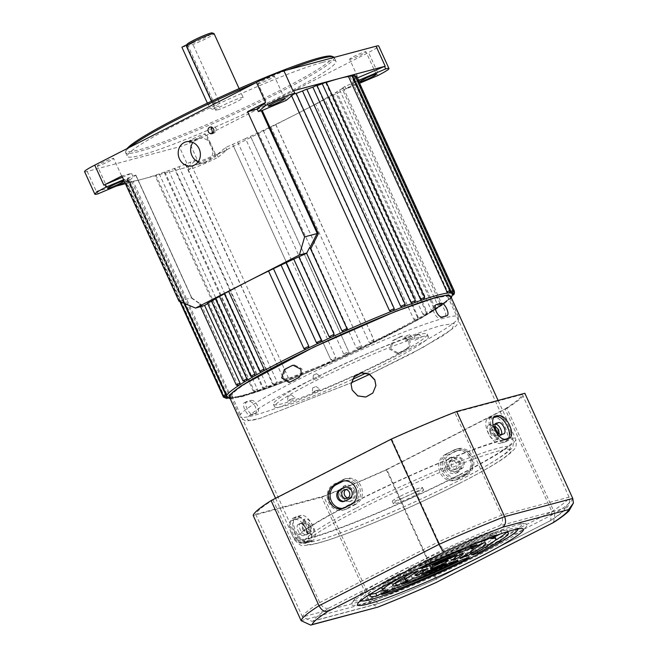 <?xml version="1.0" encoding="UTF-8"?>
<svg xmlns="http://www.w3.org/2000/svg" width="658" height="658" viewBox="0 0 658 658"><rect width="100%" height="100%" fill="white"/><g stroke="black" fill="none" stroke-linecap="round" stroke-linejoin="round"><path stroke-width="0.49" stroke-dasharray="3.29 2.47" d="M181.896 47.195L186.88 45.863L213.126 103.454A5.527 2.533 -117.1 0 1 213.151 109.039A5.527 2.533 -117.1 0 1 212.921 109.129A5.527 2.533 -117.1 0 1 208.142 104.787L207.393 103.133M213.126 103.454L218.588 100.658A5.527 2.533 -117.1 0 1 218.612 106.242A5.527 2.533 -117.1 0 1 218.382 106.333A5.527 2.533 -117.1 0 1 213.611 101.99L208.142 104.787M218.588 100.658L192.342 43.066L186.88 45.863M192.342 43.066L187.028 44.571M187.365 44.399L213.611 101.99M238.788 385.473L237.645 384.593L201.315 304.876L191.906 298.37L135.836 175.069L123.605 179.716M125.415 183.689L142.416 179.149A124.304 10.832 -24.5 0 1 133.081 181.139L129.815 182.373L131.633 181.287A124.304 10.832 -24.5 0 1 129.823 181.304L126.838 182.406L128.935 181.189A124.304 10.832 -24.5 0 1 127.989 180.794L125.291 181.764L127.668 180.415L226.13 396.141L223.424 397.111M131.633 181.287L229.774 396.626L230.687 397.851L231.402 397.777L229.946 398.378L230.687 397.851A124.304 10.832 -24.5 0 1 228.285 397.884L227.578 398.197M206.818 135.203L215.939 155.23L296.807 113.875A124.304 10.832 -24.5 0 1 275.653 124.411L270.833 126.739A124.304 10.832 -24.5 0 1 263.233 130.358L258.281 132.686A124.304 10.832 -24.5 0 1 250.534 136.288L245.516 138.591L343.649 353.93L345.475 354.613A124.304 10.832 -24.5 0 1 335.152 359.284L335.843 357.467L330.818 359.737L332.644 360.403L335.152 359.284L332.644 360.403A124.304 10.832 -24.5 0 1 287.752 379.378L285.547 380.382L287.752 379.378L288.303 377.684L190.17 162.337L185.721 164.097A124.304 10.832 -24.5 0 1 179.034 166.696L174.872 168.275A124.304 10.832 -24.5 0 1 168.687 170.57L164.878 171.944A124.304 10.832 -24.5 0 1 159.269 173.901L155.856 175.053A124.304 10.832 -24.5 0 1 142.416 179.149L188.492 166.836L179.363 146.808A22.101 1.925 155.5 0 0 206.818 135.203L368.554 52.484A22.101 1.925 155.5 0 0 378.695 45.986M261.826 371.852L259.663 371.235M253.001 376.812L251.627 376.022L250.739 376.236M245.286 381.377L244.028 380.546L242.909 380.842M258.281 132.686L356.422 348.033L358.232 348.707A124.304 10.832 -24.5 0 1 347.992 353.461L345.475 354.613L347.992 353.461L348.674 351.635L343.649 353.93L345.425 354.678C346.815 354.835 347.893 353.823 348.674 351.643L250.542 136.296L348.674 351.635M263.282 130.383L361.415 345.721C360.6 347.918 359.515 348.929 358.166 348.765L360.707 347.539L361.415 345.721L356.422 348.033M275.653 124.411L373.793 339.758L373.16 341.592L370.75 342.752L373.16 341.592A124.304 10.832 -24.5 0 0 415.28 320.051L415.149 320.109C416.901 319.994 417.904 319.007 418.151 317.14L413.767 319.311L315.634 103.964A124.304 10.832 -24.5 0 1 296.807 113.875L377.684 72.52A22.101 1.925 -24.5 0 1 376.565 73.079L344.981 86.437A124.304 10.832 -24.5 0 1 342.028 88.435L343.394 88.049L339.684 89.965A124.304 10.832 -24.5 0 1 335.654 92.49L332.816 94.209A124.304 10.832 -24.5 0 1 328.054 97.006L324.764 98.897A124.304 10.832 -24.5 0 1 319.327 101.932L315.634 103.964M155.856 175.053L253.996 390.4L255.403 391.37A124.304 10.832 -24.5 0 1 241.124 395.746A124.304 10.832 -24.5 0 1 231.402 397.777L229.732 398.46L227.956 397.712L229.774 396.626M231.402 397.777L133.081 181.139M164.878 171.944L263.019 387.282L264.524 388.204A124.304 10.832 -24.5 0 1 257.114 390.794L254.942 391.724L253.166 390.975L253.996 390.4M257.114 390.794L257.41 389.248L253.166 390.975L155.033 175.637M174.872 168.275L273.012 383.614L274.608 384.478A124.304 10.832 -24.5 0 1 266.432 387.513L266.548 387.455M266.432 387.513L266.827 385.909L263.019 387.282M185.721 164.097L283.853 379.444L285.531 380.258A124.304 10.832 -24.5 0 1 276.689 383.696L274.337 384.733L272.56 383.984L273.012 383.614M276.689 383.696L277.166 382.035L272.56 383.984L174.419 168.637M288.303 377.684L283.557 379.715L285.333 380.464L287.752 379.378M226.36 396.067L225.752 394.964L223.333 395.803M228.285 397.884L227.956 396.651L224.978 397.745L227.068 396.527L128.935 181.189M186.436 46.257A15.192 1.324 155.5 0 0 188.237 46.101A15.192 1.324 155.5 0 0 204.07 39.628A15.192 1.324 155.5 0 0 214.08 33.657M217.337 109.952A15.192 1.324 155.5 0 0 233.162 103.487A15.192 1.324 155.5 0 0 243.18 97.507A15.192 1.324 155.5 0 0 241.379 97.655A15.192 1.324 155.5 0 0 225.554 104.129A15.192 1.324 155.5 0 0 215.536 110.108A15.192 1.324 155.5 0 0 217.337 109.952M331.665 56.234A113.25 9.87 -24.5 0 1 262.057 99.317A113.25 9.87 -24.5 0 1 139.751 149.637A113.25 9.87 -24.5 0 1 126.336 149.802A113.25 9.87 -24.5 0 1 127.076 148.601M334.174 57.394A114.632 9.993 -24.5 0 1 334.239 57.517A114.632 9.993 -24.5 0 1 258.66 102.632A114.632 9.993 -24.5 0 1 139.225 151.447A114.632 9.993 -24.5 0 1 125.612 152.598A114.632 9.993 -24.5 0 1 125.653 151.62A114.632 9.993 -24.5 0 1 129.667 147.277M187.127 44.308A13.81 1.201 155.5 0 0 188.764 44.292A13.81 1.201 155.5 0 0 203.676 38.156A13.81 1.201 155.5 0 0 212.164 32.9M322.346 62.428A114.632 9.993 -24.5 0 1 335.95 61.276A114.632 9.993 -24.5 0 1 260.371 106.39A114.632 9.993 -24.5 0 1 140.935 155.206A114.632 9.993 -24.5 0 1 127.331 156.349A114.632 9.993 -24.5 0 1 202.911 111.243A114.632 9.993 -24.5 0 1 322.346 62.428M98.379 165.783A8.973 0.781 -24.5 0 1 97.318 165.865A8.973 0.781 -24.5 0 1 103.232 162.337A8.973 0.781 -24.5 0 1 112.584 158.512A8.973 0.781 -24.5 0 1 113.653 158.422A8.973 0.781 -24.5 0 1 107.731 161.958A8.973 0.781 -24.5 0 1 98.379 165.783M259.112 83.574A8.973 0.781 -24.5 0 1 258.043 83.665A8.973 0.781 -24.5 0 1 263.965 80.136A8.973 0.781 -24.5 0 1 273.317 76.312A8.973 0.781 -24.5 0 1 274.386 76.221A8.973 0.781 -24.5 0 1 268.464 79.758A8.973 0.781 -24.5 0 1 259.112 83.574M350.698 59.113A8.973 0.781 -24.5 0 1 349.628 59.204A8.973 0.781 -24.5 0 1 355.55 55.667A8.973 0.781 -24.5 0 1 364.902 51.85A8.973 0.781 -24.5 0 1 365.963 51.76A8.973 0.781 -24.5 0 1 360.049 55.288A8.973 0.781 -24.5 0 1 350.698 59.113M189.965 141.314A8.973 0.781 -24.5 0 1 188.895 141.404A8.973 0.781 -24.5 0 1 194.817 137.876A8.973 0.781 -24.5 0 1 204.169 134.051A8.973 0.781 -24.5 0 1 205.238 133.961A8.973 0.781 -24.5 0 1 199.316 137.489A8.973 0.781 -24.5 0 1 189.965 141.314M200.238 163.85A8.973 0.781 -24.5 0 1 199.168 163.941A8.973 0.781 -24.5 0 1 205.09 160.412A8.973 0.781 -24.5 0 1 214.442 156.588A8.973 0.781 -24.5 0 1 215.503 156.497A8.973 0.781 -24.5 0 1 209.589 160.026A8.973 0.781 -24.5 0 1 200.238 163.85M84.586 171.648A22.101 1.925 155.5 0 0 87.21 171.425L179.363 146.808M215.939 155.23A22.101 1.925 155.5 0 0 217.017 154.679L218.16 157.18A22.101 1.925 -24.5 0 1 189.636 169.345A22.101 1.925 -24.5 0 1 189.043 169.493L187.908 166.984A22.101 1.925 155.5 0 0 188.492 166.836M198.116 161.893A12.428 10.997 -105 0 0 204.951 162.51A12.428 10.997 -105 0 0 206.883 161.769A12.428 10.997 -105 0 0 212.016 146.553A12.428 10.997 -105 0 0 198.535 138.493A12.428 10.997 -105 0 0 196.61 139.233A12.428 10.997 -105 0 0 192.917 142.441M212.715 133.327L214.409 132.99C217.551 128.96 216.597 126.871 211.555 126.731L211.095 126.994M210.067 127.068L211.555 126.731M281.04 265.067A124.304 10.832 -24.5 0 1 281.065 265.051L316.44 342.678M305.797 349.291L304.029 348.625L268.653 270.997A124.304 10.832 -24.5 0 0 268.563 271.038M326.508 82.053L325.677 82.637A124.304 10.832 -24.5 0 1 326.631 82.324M325.677 82.637L423.818 297.984L423.555 299.513M291.601 95.854L291.371 95.352L293.558 94.226M353.683 78.713L452.465 295.146L353.93 78.072L356.348 77.233L353.683 78.713A124.304 10.832 -24.5 0 1 352.959 79.774L357.187 77.981M452.869 291.724L451.684 292.234L353.543 76.896L355.131 76.221M449.908 291.708L351.717 76.386L352.12 76.196M328.942 96.8L427.083 312.139C426.993 313.907 426.039 314.878 424.204 315.059L425.956 314.072L426.187 312.353L422.897 314.236L424.311 315.009A124.304 10.832 155.5 0 1 417.131 319.031L415.28 320.051L417.131 319.031L417.468 317.279L319.327 101.932M426.187 312.353L328.054 97.006M452.474 295.138A124.304 10.832 -24.5 0 1 440.169 305.411L440.169 303.782L441.534 303.387C441.238 305.254 440.375 306.192 438.935 306.209L438.993 306.176A124.304 10.832 -24.5 0 1 433.663 309.507L432.248 310.37L433.663 309.507L433.786 307.837L335.654 92.49M440.169 303.782L342.028 88.435M435.127 298.066A120.159 10.47 -24.5 0 1 449.389 296.865A120.159 10.47 -24.5 0 1 370.166 344.15A120.159 10.47 -24.5 0 1 244.973 395.318A120.159 10.47 -24.5 0 1 230.711 396.519A120.159 10.47 -24.5 0 1 309.934 349.234A120.159 10.47 -24.5 0 1 435.127 298.066M352.499 379.353A84.528 7.37 -24.5 0 1 284.577 405.937A84.528 7.37 -24.5 0 1 274.542 406.784A84.528 7.37 -24.5 0 1 330.275 373.522A84.528 7.37 -24.5 0 1 418.34 337.529A84.528 7.37 -24.5 0 1 428.374 336.682A84.528 7.37 -24.5 0 1 366.111 373.061M417.197 335.021A84.528 7.37 155.5 0 0 329.132 371.022A84.528 7.37 155.5 0 0 273.407 404.283A84.528 7.37 155.5 0 0 283.442 403.436A84.528 7.37 155.5 0 0 371.507 367.444A84.528 7.37 155.5 0 0 427.231 334.174A84.528 7.37 155.5 0 0 417.197 335.021M407.466 339.544L413.092 337.315L411.201 338.549L405.558 340.745L407.466 339.544M408.412 335.078L406.027 336.008L408.412 335.078M289.438 399.908L295.064 397.679L293.172 398.913L287.53 401.109L289.438 399.908M290.384 395.442L287.998 396.371L290.384 395.442M313.414 379.888L320.454 376.475L313.414 379.888M316.366 373.744L313.389 375.175L316.366 373.744M414.959 340.276L421.992 336.871L414.959 340.276M417.912 334.132L414.935 335.564L417.912 334.132M314.154 391.378L319.78 389.141L317.896 390.375L312.254 392.571L314.154 391.378M315.1 386.912L312.723 387.842L315.1 386.912M256.02 82.653A114.632 9.993 -24.5 0 1 287.9 69.756M87.21 171.425L96.339 191.453A22.101 1.925 155.5 0 0 96.997 191.272L98.132 193.773M377.708 75.588L376.565 73.079M96.339 191.453L116.129 186.165M124.864 182.48L129.725 180.424A124.304 10.832 -24.5 0 1 135.754 175.151M358.33 80.49L354.103 82.275A124.304 10.832 -24.5 0 1 346.124 88.937L359.589 83.245M218.16 157.18L226.813 149.958A124.304 10.832 -24.5 0 1 197.704 162.263L189.043 169.493M207.673 303.527A124.304 10.832 -24.5 0 1 208.652 302.919L207.533 303.215M215.47 298.855A124.304 10.832 -24.5 0 1 216.252 298.403L215.363 298.617M224.378 293.805A124.304 10.832 -24.5 0 1 224.97 293.476L224.288 293.616M122.462 177.216L131.559 173.367L121.894 175.949M131.559 173.367L132.702 175.875M135.671 175.077L191.601 297.819L178.951 301.15M191.429 297.819L200.057 303.716L199.407 304.07L200.624 306.735M191.758 297.893L200.057 303.716C198.831 304.021 199.892 304.794 203.232 306.036M293.632 90.705L284.98 97.935A124.304 10.832 -24.5 0 1 291.371 95.352M307.113 89.052L306.661 89.414A124.304 10.832 -24.5 0 1 307.196 89.217M317.288 85.277L316.663 85.754A124.304 10.832 -24.5 0 1 317.386 85.491M351.726 75.316L349.908 76.402A124.304 10.832 -24.5 0 1 351.717 76.386M354.703 75.283L352.606 76.501A124.304 10.832 -24.5 0 1 353.543 76.896M356.249 75.925L353.872 77.274A124.304 10.832 -24.5 0 1 353.881 77.299A124.304 10.832 -24.5 0 1 353.93 78.072M245.516 138.591A124.304 10.832 -24.5 0 1 237.703 142.12L232.677 144.365A124.304 10.832 -24.5 0 1 225.678 147.45L217.017 154.679M187.908 166.984L196.561 159.762A124.304 10.832 -24.5 0 1 190.17 162.337M127.668 180.415A124.304 10.832 -24.5 0 1 127.66 180.391A124.304 10.832 -24.5 0 1 127.611 179.618L125.193 180.457L127.858 178.976A124.304 10.832 -24.5 0 1 128.581 177.915L96.997 191.272M129.725 180.424L128.581 177.915M127.858 178.976L184.61 303.511M284.98 97.935L286.115 100.435M344.981 86.437L346.124 88.937M354.103 82.275L352.959 79.774M196.561 159.762L197.704 162.263M232.677 144.365L330.818 359.712L232.677 144.39M226.813 149.958L225.678 147.45M224.97 293.476L260.346 371.096M216.252 298.403L251.627 376.022M208.652 302.919L244.028 380.546M191.601 297.819L191.906 298.37M200.057 303.716L201.315 304.876M316.663 85.754L414.795 301.093L414.433 302.68M306.661 89.414L404.802 304.761L404.341 306.398M295.82 93.592L393.961 308.939L393.426 310.625M353.872 77.274L452.515 293.764M352.606 76.501L451.117 293.065M349.908 76.402L448.271 293.032M415.28 320.051L413.767 319.311M422.897 314.236L324.764 98.897M332.816 94.209L430.949 309.548L432.166 310.403C433.745 310.337 434.658 309.383 434.905 307.541L430.949 309.548M339.684 89.965L437.817 305.312L438.993 306.176M237.703 142.12L335.843 357.467M263.233 130.358L361.374 345.705M270.833 126.739L368.974 342.086L370.75 342.752A124.304 10.832 -24.5 0 1 360.707 347.539L358.232 348.707M373.793 339.758L373.9 339.775C372.823 342.127 371.745 343.139 370.651 342.81L370.75 342.752M159.269 173.901L257.41 389.248M168.687 170.57L266.827 385.909M179.034 166.696L277.166 382.035M127.611 179.618L225.752 394.964M127.989 180.794L226.13 396.141M226.558 397.333L226.607 397.309A124.304 10.832 -24.5 0 0 227.841 397.819L227.068 396.527M129.823 181.304L227.956 396.651M356.315 508.066C398.641 485.884 475.471 453.403 496.987 448.6C526.219 439.848 505.163 457.433 458.437 480.792C416.111 502.975 339.273 535.456 317.765 540.259C288.533 549.011 309.589 531.425 356.315 508.066M499.183 433.893L498.772 434.28L494.577 430.809L494.948 426.063M229.453 397.095A121.541 10.594 155.5 0 0 394.841 332.06A121.541 10.594 155.5 0 0 450.648 296.289M457.211 468.899C459.276 467.542 459.835 465.551 458.889 462.936C457.549 460.534 455.739 459.769 453.444 460.633C451.355 461.998 450.763 463.997 451.684 466.621C453.049 469.022 454.892 469.779 457.211 468.899L454.012 469.837A4.557 4.03 75 0 1 449.225 467.279A4.557 4.03 75 0 1 451.659 461.028A4.557 4.03 75 0 1 456.438 463.586A4.557 4.03 75 0 1 454.012 469.837M451.659 461.028L453.444 460.633M403.403 350.837A121.541 10.594 155.5 0 0 407.187 348.888C410.23 346.856 411.028 343.863 409.58 339.89L402.523 335.967L401.479 336.37A121.541 10.594 -24.5 0 1 397.695 338.319A121.541 10.594 -24.5 0 1 393.829 340.285L390.762 348.798L398.435 353.223L399.538 352.803A121.541 10.594 155.5 0 0 403.403 350.837M310.79 525.808A4.557 2.089 -117.1 0 1 310.806 530.414A4.557 2.089 -117.1 0 1 306.677 526.902A4.557 2.089 -117.1 0 1 306.653 522.296A4.557 2.089 -117.1 0 1 310.79 525.808M302.376 529.106L306.439 532.643L306.48 528.004L302.285 524.533L302.376 529.106M251.175 400.393C253.42 400.163 255.534 401.906 257.525 405.632C259.005 409.515 258.791 411.941 256.883 412.92A118.777 10.355 -24.5 0 1 252.524 414.079C249.152 415.313 243.082 402.013 246.816 401.561A118.777 10.355 155.5 0 0 251.175 400.393L248.987 401.512A121.541 10.594 -24.5 0 1 244.628 402.68L246.816 401.561L244.628 402.68C240.886 403.132 246.939 416.432 250.336 415.198A121.541 10.594 155.5 0 0 254.695 414.038L257.196 412.796L254.695 414.038C256.604 413.076 256.809 410.641 255.329 406.751C253.346 403.033 251.233 401.29 248.987 401.512M348.09 497.884A4.557 4.03 -105 0 0 349.398 497.777A4.557 4.03 -105 0 0 351.833 491.534A4.557 4.03 -105 0 0 347.046 488.976A4.557 4.03 -105 0 0 345.869 489.536M310.51 526.359L302.779 520.091L303.042 528.349L310.321 534.847L310.51 526.359M407.187 348.888L405.937 349.225A118.777 10.355 -24.5 0 1 402.161 351.166A118.777 10.355 -24.5 0 1 398.287 353.14L397.193 353.552L389.511 349.135L392.579 340.614A118.777 10.355 155.5 0 0 396.453 338.648A118.777 10.355 155.5 0 0 400.237 336.707L401.479 336.37M450.656 457.59C446.831 460.074 445.746 463.709 447.391 468.488L456.216 473.11L457.507 472.609C461.242 470.149 462.237 466.538 460.51 461.784L451.939 457.096L450.656 457.59M350.401 501.223L349.118 501.717L340.548 497.029C338.812 492.283 339.816 488.672 343.55 486.196L344.841 485.703L353.667 490.325C355.312 495.087 354.226 498.723 350.401 501.223M294.315 364.869L293.221 365.289A118.777 10.355 155.5 0 0 289.347 367.254A118.777 10.355 155.5 0 0 285.572 369.204L282.932 377.602L290.227 382.125L291.272 381.722A118.777 10.355 -24.5 0 1 295.055 379.781A118.777 10.355 -24.5 0 1 298.921 377.807C302.186 375.71 303.124 372.675 301.751 368.694L294.315 364.869L293.073 365.206M286.493 360.995A118.777 10.355 155.5 0 0 231.961 395.952A118.777 10.355 155.5 0 0 393.599 332.389A118.777 10.355 155.5 0 0 448.131 297.441A118.777 10.355 155.5 0 0 286.493 360.995M405.937 349.225C408.98 347.194 409.778 344.192 408.33 340.227L401.273 336.304L400.237 336.707M438.985 304.341C440.852 304.3 442.711 306.176 444.569 309.967C446.182 313.784 446.223 316.087 444.693 316.868A118.777 10.355 155.5 0 0 440.334 318.028C436.04 319.73 429.97 306.431 434.625 305.509A118.777 10.355 -24.5 0 1 438.985 304.341L441.173 303.223M490.268 433.005A4.557 2.089 62.9 0 0 494.405 436.517A4.557 2.089 62.9 0 0 494.38 431.911A4.557 2.089 62.9 0 0 490.251 428.399A4.557 2.089 62.9 0 0 490.268 433.005M375.907 385.563L372.847 393.278L365.799 397.284L357.763 396.149L352.162 390.301L351.084 384.256M304.999 527.354A8.291 3.8 -117.1 0 1 304.958 518.973A8.291 3.8 -117.1 0 1 312.468 525.355A8.291 3.8 -117.1 0 1 312.509 533.728A8.291 3.8 -117.1 0 1 304.999 527.354M354.777 490.021A8.291 7.328 -105 0 0 346.083 485.374A8.291 7.328 -105 0 0 341.666 496.732A8.291 7.328 -105 0 0 350.36 501.38A8.291 7.328 -105 0 0 354.777 490.021M446.28 468.784A8.291 7.328 75 0 1 450.697 457.425A8.291 7.328 75 0 1 459.391 462.08A8.291 7.328 75 0 1 454.974 473.439A8.291 7.328 75 0 1 446.28 468.784M496.058 431.459A8.291 3.8 62.9 0 0 488.549 425.076A8.291 3.8 62.9 0 0 488.59 433.457A8.291 3.8 62.9 0 0 496.099 439.832A8.291 3.8 62.9 0 0 496.058 431.459M490.547 432.454L490.736 423.966L498.016 430.455L498.279 438.721L490.547 432.454M399.899 496.428A16.573 1.448 155.5 0 0 392.291 501.306A16.573 1.448 155.5 0 0 414.844 492.431A16.573 1.448 155.5 0 0 422.461 487.553A16.573 1.448 155.5 0 0 399.899 496.428M401.043 498.929A16.573 1.448 155.5 0 0 393.435 503.806A16.573 1.448 155.5 0 0 415.988 494.939A16.573 1.448 155.5 0 0 423.596 490.062A16.573 1.448 155.5 0 0 401.043 498.929M444.956 316.761L446.881 315.75M517.978 528.925A86.371 7.526 155.5 0 0 516.538 528.103A86.371 7.526 155.5 0 0 400.385 574.944A86.371 7.526 155.5 0 0 361.168 598.903A86.371 7.526 155.5 0 0 360.847 600.532M442.546 560.871A9.664 0.839 155.5 0 0 446.988 558.025A9.664 0.839 155.5 0 0 433.828 563.199A9.664 0.839 155.5 0 0 429.386 566.045A9.664 0.839 155.5 0 0 442.546 560.871M343.468 508.264A12.428 10.997 -105 0 0 344.414 508.058A12.428 10.997 -105 0 0 346.347 507.318L352.902 503.962A12.428 10.997 -105 0 0 357.598 487.668A12.428 10.997 -105 0 0 344.553 480.685A12.428 10.997 -105 0 0 343.632 480.982M291.428 533.383A12.428 5.7 -117.1 0 1 291.371 520.815A12.428 5.7 -117.1 0 1 291.897 520.618L295.631 519.614A12.428 5.7 -117.1 0 1 306.11 528.835A12.428 5.7 -117.1 0 1 306.422 541.953A12.428 5.7 -117.1 0 1 305.896 542.151L302.162 543.146A12.428 5.7 -117.1 0 1 291.428 533.383M294.702 531.705A12.428 5.7 -117.1 0 1 294.644 519.137A12.428 5.7 -117.1 0 1 295.171 518.94L298.905 517.936A12.428 5.7 -117.1 0 1 309.392 527.157A12.428 5.7 -117.1 0 1 309.704 540.276A12.428 5.7 -117.1 0 1 309.178 540.473L305.444 541.476A12.428 5.7 -117.1 0 1 294.702 531.705M445.326 470.643A12.428 10.997 75 0 1 450.023 454.349L456.586 450.993A12.428 10.997 75 0 1 458.511 450.253A12.428 10.997 75 0 1 471.992 458.305A12.428 10.997 75 0 1 466.851 473.53L460.296 476.877A12.428 10.997 75 0 1 458.371 477.626A12.428 10.997 75 0 1 445.326 470.643M443.459 471.144A12.428 10.997 75 0 1 448.156 454.843L454.711 451.487A12.428 10.997 75 0 1 456.644 450.746A12.428 10.997 75 0 1 470.125 458.807A12.428 10.997 75 0 1 464.984 474.023L458.429 477.379A12.428 10.997 75 0 1 456.504 478.119A12.428 10.997 75 0 1 443.459 471.144M479.616 550.968A91.898 8.011 -24.5 0 1 392.135 590.177A91.898 8.011 -24.5 0 1 355.024 598.599A91.898 8.011 -24.5 0 1 396.758 573.102A91.898 8.011 -24.5 0 1 520.338 523.266A91.898 8.011 -24.5 0 1 479.616 550.968M482.914 552.901A96.677 8.422 -24.5 0 1 390.885 594.141A96.677 8.422 -24.5 0 1 351.841 603.008A96.677 8.422 -24.5 0 1 395.738 576.186A96.677 8.422 -24.5 0 1 525.758 523.752A96.677 8.422 -24.5 0 1 482.914 552.901M508.173 440.399L504.892 442.077A13.81 6.333 62.9 0 0 505.476 441.855A13.81 6.333 62.9 0 0 505.418 427.889A13.81 6.333 62.9 0 0 493.484 417.04L496.757 415.363L491.781 416.687A13.81 6.333 62.9 0 0 491.197 416.917A13.81 6.333 62.9 0 0 491.542 431.484A13.81 6.333 62.9 0 0 503.189 441.732L508.173 440.399A13.81 6.333 62.9 0 0 508.757 440.177A13.81 6.333 62.9 0 0 508.692 426.22A13.81 6.333 62.9 0 0 496.757 415.363M458.527 479.024L456.66 479.526A13.81 12.214 75 0 1 454.522 480.348A13.81 12.214 75 0 1 440.029 472.592A13.81 12.214 75 0 1 445.252 454.481L455.862 449.513A13.81 12.214 75 0 1 458.001 448.69A13.81 12.214 75 0 1 472.979 457.647A13.81 12.214 75 0 1 467.27 474.55L458.527 479.024A13.81 12.214 75 0 1 456.389 479.846A13.81 12.214 75 0 1 441.896 472.09A13.81 12.214 75 0 1 447.119 453.987M304.3 543.45L307.574 541.773A13.81 6.333 -117.1 0 1 295.639 530.916A13.81 6.333 -117.1 0 1 295.582 516.958A13.81 6.333 -117.1 0 1 296.166 516.736L292.884 518.414L297.868 517.081A13.81 6.333 -117.1 0 1 309.515 527.321A13.81 6.333 -117.1 0 1 309.86 541.896A13.81 6.333 -117.1 0 1 309.276 542.118L304.3 543.45A13.81 6.333 -117.1 0 1 292.366 532.593A13.81 6.333 -117.1 0 1 292.3 518.636A13.81 6.333 -117.1 0 1 292.884 518.414M353.938 504.826L355.805 504.324A13.81 12.214 -105 0 0 361.028 486.221A13.81 12.214 -105 0 0 346.536 478.465A13.81 12.214 -105 0 0 344.397 479.287L333.787 484.255A13.81 12.214 -105 0 0 328.079 501.166A13.81 12.214 -105 0 0 343.057 510.123A13.81 12.214 -105 0 0 345.195 509.3L353.938 504.826A13.81 12.214 -105 0 0 359.161 486.714A13.81 12.214 -105 0 0 344.669 478.958A13.81 12.214 -105 0 0 342.53 479.789M344.521 501.289A6.218 5.494 -105 0 0 345.154 501.166A6.218 5.494 -105 0 0 346.116 500.796L350.484 498.558A6.218 5.494 -105 0 0 352.836 490.407A6.218 5.494 -105 0 0 346.314 486.92A6.218 5.494 -105 0 0 345.705 487.126M298.362 524.401A6.218 2.846 62.9 0 0 298.099 524.508A6.218 2.846 62.9 0 0 298.132 530.784A6.218 2.846 62.9 0 0 303.494 535.67L305.986 535.012A6.218 2.846 62.9 0 0 306.25 534.905A6.218 2.846 62.9 0 0 306.093 528.349A6.218 2.846 62.9 0 0 300.854 523.743L298.362 524.401L303.042 522.625A6.218 2.846 -117.1 0 1 308.281 527.231A6.218 2.846 -117.1 0 1 308.438 533.786A6.218 2.846 -117.1 0 1 308.174 533.893L305.682 534.559A6.218 2.846 -117.1 0 1 300.311 529.674A6.218 2.846 -117.1 0 1 300.287 523.39A6.218 2.846 -117.1 0 1 300.55 523.291M451.816 459.917A6.218 5.494 -105 0 0 449.463 468.068A6.218 5.494 -105 0 0 455.986 471.556A6.218 5.494 -105 0 0 456.956 471.186L461.324 468.948A6.218 5.494 -105 0 0 463.89 461.34A6.218 5.494 -105 0 0 457.154 457.31A6.218 5.494 -105 0 0 456.191 457.68L450.574 460.255L454.941 458.017A6.218 5.494 75 0 1 455.904 457.647A6.218 5.494 75 0 1 462.648 461.677A6.218 5.494 75 0 1 460.082 469.286L455.706 471.523A6.218 5.494 75 0 1 454.744 471.893A6.218 5.494 75 0 1 448.221 468.397A6.218 5.494 75 0 1 450.574 460.255M301.117 620.675L369.714 602.35L377.56 607.227M553.6 522.444L554.85 513.429L434.839 574.812A149.16 13.004 155.5 0 1 369.714 602.35L321.787 497.185A149.16 13.004 155.5 0 0 386.912 469.639L434.839 574.812C436.797 579.377 437.299 581.902 436.344 582.388M464.326 547.917A62.148 5.42 155.5 0 0 415.79 569.762L409.539 571.432A75.966 6.621 -24.5 0 1 496.782 534.551L492.398 536.788M372.987 592.43A75.966 6.621 -24.5 0 1 400.796 575.898L406.702 574.327M500.212 534.008L501.766 533.219A75.966 6.621 -24.5 0 1 503.896 532.774M321.787 497.185L253.19 515.502M572.764 498.451A149.16 13.004 155.5 0 1 554.85 513.429L506.923 408.264L386.912 469.639M506.923 408.264A149.16 13.004 155.5 0 0 524.837 393.287M409.539 571.432L408.404 568.923L414.647 567.254L415.79 569.762M485.472 539.395L484.675 537.652A62.148 5.42 155.5 0 0 414.647 567.254M484.675 537.652L495.639 532.042L496.782 534.551M495.639 532.042A75.966 6.621 155.5 0 0 408.404 568.923M416.037 574.492L415.395 573.085L422.181 569.614L423.316 572.123M427.256 568.833L426.113 566.332A17.955 1.563 155.5 0 0 421.852 569.483A17.955 1.563 155.5 0 0 422.181 569.614M426.113 566.332L422.247 567.361L423.39 569.869M422.247 567.361A26.238 2.287 155.5 0 0 414.31 572.921A26.238 2.287 155.5 0 0 415.395 573.085M465.321 548.747L464.877 547.777L475.89 542.143L477.034 544.651M475.89 542.143A51.102 4.458 155.5 0 0 419.656 565.921L420.791 568.422M419.656 565.921L425.932 564.243L426.549 565.609M464.877 547.777A37.292 3.249 155.5 0 0 425.932 564.243M418.332 571.218L417.188 568.718L410.913 570.387L412.048 572.896M410.913 570.387A51.102 4.458 155.5 0 0 391.683 583.227A51.102 4.458 155.5 0 0 394.529 583.44M404.728 578.538L406.512 577.625L407.656 580.134M417.188 568.718A37.292 3.249 155.5 0 0 404.275 577.148M404.251 577.502A37.292 3.249 155.5 0 0 406.512 577.625M449.982 557.482L449.217 555.788L455.994 552.325L457.137 554.826M455.994 552.325A26.238 2.287 155.5 0 0 430.99 562.894L432.133 565.395M430.99 562.894L434.856 561.858L435.695 563.7M449.217 555.788A17.955 1.563 155.5 0 0 434.856 561.858M382.569 589.872L386.715 587.75L387.858 590.259M407.047 574.228L405.904 571.728A62.148 5.42 155.5 0 0 381.599 587.479M381.632 587.808A62.148 5.42 155.5 0 0 386.715 587.75M405.904 571.728L399.661 573.398L400.796 575.898M399.661 573.398A75.966 6.621 155.5 0 0 369.064 593.541A75.966 6.621 155.5 0 0 371.145 594.1M446.519 563.684L445.384 561.184L441.518 562.212L442.661 564.72M428.3 570.79L427.157 568.282A17.955 1.563 155.5 0 0 441.518 562.212M427.157 568.282L420.38 571.753L421.523 574.253M420.38 571.753A26.238 2.287 155.5 0 0 445.384 561.184M501.766 533.219L500.623 530.71L489.659 536.319L490.802 538.828M471.605 554.85L470.47 552.35A62.148 5.42 155.5 0 0 494.742 536.262A62.148 5.42 155.5 0 0 489.659 536.319M470.47 552.35L476.713 550.68L477.239 551.84M476.713 550.68A75.966 6.621 155.5 0 0 494.857 540.613M506.372 532.478A75.966 6.621 155.5 0 0 507.31 530.537A75.966 6.621 155.5 0 0 500.623 530.71M451.404 560.246L450.261 557.745L454.127 556.709L454.768 558.132M454.127 556.709A26.238 2.287 155.5 0 0 462.064 551.157A26.238 2.287 155.5 0 0 460.978 550.993L462.113 553.493M460.978 550.993L454.193 554.455L455.336 556.964M450.261 557.745A17.955 1.563 155.5 0 0 454.522 554.595A17.955 1.563 155.5 0 0 454.193 554.455M482.018 543.319L480.875 540.81L469.861 546.444L470.996 548.953M460.329 557.861L459.185 555.36A37.292 3.249 155.5 0 0 472.123 546.576A37.292 3.249 155.5 0 0 469.861 546.444M459.185 555.36L465.461 553.682L465.946 554.735M465.461 553.682A51.102 4.458 155.5 0 0 473.234 549.43M482.98 543.138A51.102 4.458 155.5 0 0 484.691 540.843A51.102 4.458 155.5 0 0 480.875 540.81M469.113 557.655L467.97 555.146L461.727 556.816L462.87 559.325M392.834 588.926L391.691 586.426A62.148 5.42 155.5 0 0 461.727 556.816M391.691 586.426L380.735 592.027L381.87 594.536M380.735 592.027A75.966 6.621 155.5 0 0 467.97 555.146M457.861 560.657L456.718 558.157L450.442 559.835L451.585 562.335M412.64 578.801L411.497 576.293A37.292 3.249 155.5 0 0 450.442 559.835M411.497 576.293L400.483 581.927L401.619 584.436M400.483 581.927A51.102 4.458 155.5 0 0 456.718 558.157M505.081 408.906A146.397 12.757 155.5 0 0 522.304 394.487L454.818 412.517A146.397 12.757 155.5 0 0 391.749 439.174L272.938 499.94A146.397 12.757 155.5 0 0 255.715 514.293L323.629 496.157A146.397 12.757 155.5 0 0 386.262 469.664L505.081 408.906L551.865 511.57L550.606 520.585C557.219 516.374 562.146 512.664 565.378 509.457L568.117 506.051L569.688 502.12L569.096 497.152L501.61 515.181L454.818 412.517M493.763 417.567L492.974 417.772A12.428 5.7 62.9 0 0 492.447 417.978A12.428 5.7 62.9 0 0 492.76 431.089A12.428 5.7 62.9 0 0 503.238 440.309L506.981 439.314A12.428 5.7 62.9 0 0 507.507 439.116A12.428 5.7 62.9 0 0 508.371 438.409M522.304 394.487L569.096 497.152A146.397 12.757 -24.5 0 1 551.865 511.57L433.054 572.328A146.397 12.757 -24.5 0 1 370.413 598.821L323.629 496.157M386.262 469.664L433.054 572.328C435.012 576.901 435.522 579.427 434.576 579.904L550.606 520.585M255.715 514.293L302.507 616.957L370.413 598.821L378.769 603.534C396.256 596.625 414.91 588.737 434.724 579.871M391.749 439.174L438.532 541.838A146.397 12.757 -24.5 0 1 501.61 515.181C503.362 519.927 502.663 523.455 499.512 525.767L564.918 508.297C564.161 510.715 559.094 514.959 549.71 521.021L434.576 579.904C415.009 588.655 396.593 596.444 379.345 603.263L313.537 620.839C314.359 618.405 319.418 614.185 328.72 608.181C325.126 608.938 322.132 607.079 319.722 602.605L272.938 499.94M491.781 416.687L488.499 418.365A13.81 6.333 62.9 0 0 487.915 418.587A13.81 6.333 62.9 0 0 488.269 433.161A13.81 6.333 62.9 0 0 499.915 443.41L503.189 441.732M488.499 418.365L493.484 417.04M504.892 442.077L499.915 443.41M564.918 508.297L569.688 502.12M549.71 521.021L550.244 520.791M455.862 449.513L453.987 450.014A13.81 12.214 75 0 1 456.134 449.192A13.81 12.214 75 0 1 471.112 458.141A13.81 12.214 75 0 1 465.403 475.051L467.27 474.55M453.987 450.014L445.252 454.481M456.66 479.526L465.403 475.051M379.345 603.263L378.769 603.534M297.868 517.081L301.142 515.403A13.81 6.333 -117.1 0 1 312.789 525.643A13.81 6.333 -117.1 0 1 313.142 540.218A13.81 6.333 -117.1 0 1 312.558 540.44L309.276 542.118M301.142 515.403L296.166 516.736M307.574 541.773L312.558 540.44M313.537 620.839L312.048 621.382L302.507 616.957A146.397 12.757 -24.5 0 1 319.722 602.605L438.532 541.838C440.737 546.395 442.505 548.879 443.854 549.29C463.594 540.465 482.15 532.626 499.512 525.767M333.787 484.255L335.654 483.762A13.81 12.214 -105 0 0 329.946 500.664A13.81 12.214 -105 0 0 344.924 509.621A13.81 12.214 -105 0 0 347.07 508.799L345.195 509.3M335.654 483.762L344.397 479.287M355.805 504.324L347.07 508.799M495.12 424.32L492.883 424.92A6.218 2.846 62.9 0 0 492.62 425.019A6.218 2.846 62.9 0 0 492.776 431.582A6.218 2.846 62.9 0 0 498.016 436.188L500.508 435.522A6.218 2.846 62.9 0 0 500.771 435.423A6.218 2.846 62.9 0 0 501.552 434.445M237.645 384.593L236.28 384.988M451.306 297.745L418.833 319.475L344.183 356.578L242.786 396.437L230.119 398.551M275.768 124.428L373.9 339.775L368.974 342.086M231.213 396.486L227.956 397.712L129.815 182.373M230.711 396.519L239.841 416.555A120.159 10.47 -24.5 0 1 319.064 369.27A120.159 10.47 -24.5 0 1 444.249 318.102A120.159 10.47 -24.5 0 1 458.519 316.893A120.159 10.47 -24.5 0 1 379.296 364.178A120.159 10.47 -24.5 0 1 254.103 415.346A120.159 10.47 -24.5 0 1 239.841 416.555C243.649 420.396 246.479 421.753 248.329 420.635L259.902 418.455L351.282 382.808L260.757 418.126C241.996 424.023 233.343 419.689 299.777 385.539C333.639 368.521 364.721 354.308 393.015 342.908C418.011 332.981 434.387 327.125 442.168 325.348L454.217 323.399L452.095 329.206L423.102 347.358L369.541 374.369M452.062 293.419L454.316 292.571M417.468 317.279L418.151 317.14L320.01 101.801M433.786 307.837L434.905 307.541L336.773 92.194M377.684 72.52L368.554 52.484M424.649 297.4L423.818 297.984M415.428 300.624L414.795 301.093M405.254 304.399L404.802 304.761M454.481 292.58L451.816 294.052M452.589 293.896A124.304 10.832 -24.5 0 1 452.597 294.817L452.794 294.726M454.39 291.272L452.005 292.621M452.844 290.63L450.746 291.848M449.858 290.663L448.04 291.749M432.248 310.37A124.304 10.832 -24.5 0 1 425.956 314.072L424.311 315.009M343.394 88.049L441.534 303.387L437.817 305.312M185.416 164.368L283.853 379.444M224.197 396.56L225.809 395.754M459.893 474.78A121.541 10.594 -24.5 0 1 294.496 539.823A121.541 10.594 -24.5 0 1 350.295 504.061A121.541 10.594 -24.5 0 1 515.691 439.018A121.541 10.594 -24.5 0 1 459.893 474.78M459.58 483.293C444.685 491.082 423.357 501.149 395.598 513.52C368.521 525.454 335.884 538.318 318.908 542.76C282.331 552.235 329.189 524.525 357.459 510.575C372.354 502.786 393.673 492.71 421.433 480.348C448.517 468.414 481.146 455.55 498.131 451.1C534.699 441.633 487.841 469.343 459.58 483.293M351.545 503.724A118.777 10.355 -24.5 0 1 513.174 440.161A118.777 10.355 -24.5 0 1 458.642 475.117A118.777 10.355 -24.5 0 1 297.013 538.68A118.777 10.355 -24.5 0 1 351.545 503.724M252.524 414.079L250.336 415.198M291.272 381.722L290.03 382.051M297.679 378.144L298.921 377.807M398.287 353.14L399.538 352.803M392.579 340.614L393.829 340.285M440.334 318.028L442.521 316.909M291.897 520.618L295.171 518.94M450.023 454.349L448.156 454.843M505.426 439.19L503.238 440.309M506.981 439.314L509.16 438.195M494.166 417.164L492.974 417.772M352.902 503.962L351.035 504.464M344.471 507.82L346.347 507.318M305.444 541.476L302.162 543.146M305.896 542.151L309.178 540.473M295.631 519.614L298.905 517.936M458.429 477.379L460.296 476.877M466.851 473.53L464.984 474.023M456.586 450.993L454.711 451.487M328.72 608.181L443.854 549.29M503.789 433.844L500.508 435.522M501.297 434.51L498.016 436.188M495.663 423.497L492.883 424.92M350.484 498.558L349.242 498.887M344.866 501.125L346.116 500.796M305.682 534.559L303.494 535.67M305.986 535.012L308.174 533.893M303.042 522.625L300.854 523.743M456.956 471.186L455.706 471.523M454.941 458.017L456.191 457.68M460.082 469.286L461.324 468.948M213.151 109.039L218.612 106.242M230.193 398.715L242.572 396.519L293.131 378.564L361.127 348.732L421.268 318.127L451.388 297.918M330.818 359.737L332.594 360.485L335.901 358.454M164.253 172.412L262.386 387.751L264.162 388.5L266.548 387.463M239.125 88.608L243.18 97.507M334.239 57.517L335.95 61.276M107.583 188.402L97.318 165.865M268.316 106.201L258.043 83.665M359.901 81.74L349.628 59.204M199.168 163.941L188.895 141.404M198.535 138.493L186.082 141.824M369.566 374.386L412.262 353.231L443.369 335.522L456.109 325.891L458.132 323.177L458.519 316.893L449.389 296.865M273.407 404.283L274.542 406.784M409.21 334.56L413.092 337.315M291.181 394.923L295.064 397.679M313.389 375.175L312.92 379.913M414.935 335.564L414.466 340.301M315.906 386.386L319.78 389.141M211.481 101.209L215.536 110.108M126.336 149.802L125.653 151.62M125.612 152.598L127.331 156.349M123.926 180.958L113.653 158.422M284.651 98.758L274.386 76.221M376.236 74.296L365.963 51.76M215.503 156.497L205.238 133.961M204.951 162.51L192.498 165.841M213.792 133.22L211.843 133.738M191.873 298.041L135.836 175.069M454.398 292.399L356.348 77.233M452.531 293.764L353.881 77.299M180.489 301.792L125.193 180.457M226.015 396.223L127.66 180.391M179.873 301.537L125.291 181.764M225.052 397.893L126.838 182.406M427.231 334.174L428.374 336.682M406.027 336.008L405.558 340.745M287.998 396.371L287.53 401.109M316.572 373.719L320.454 376.475M418.118 334.116L421.992 336.871M312.723 387.842L312.254 392.571M275.57 498.287L294.496 539.823C299.135 544.791 302.285 546.691 303.938 545.515L311.645 544.676C319.582 543.031 330.982 539.437 345.845 533.901C378.079 521.959 424.854 501.157 459.926 483.161C479.781 472.995 494.586 464.573 504.341 457.886L512.097 451.733C514.178 448.271 517.525 449.167 515.691 439.018L498.098 400.426M231.961 395.952L297.013 538.68C303.864 545.186 302.203 542.825 314.442 541.221C339.676 535.39 409.547 505.986 458.667 480.702C475.997 471.827 489.486 464.277 499.159 458.026C504.406 454.662 508.247 451.725 510.682 449.225C512.821 448.419 513.651 445.4 513.174 440.161L448.131 297.441M306.439 532.643L310.806 530.414M346.906 498.443L349.398 497.777M402.523 335.967L401.273 336.304M498.772 434.28L494.405 436.517M304.958 518.973L302.779 520.091M346.083 485.374L344.841 485.703M450.697 457.425L451.939 457.096M488.549 425.076L490.736 423.966M393.435 503.806L392.291 501.306M302.285 524.533L306.653 522.296M290.227 382.125L288.985 382.462M344.553 489.642L347.046 488.976M398.435 353.223L397.193 353.552M444.956 316.769L447.144 315.643M494.619 426.162L490.251 428.399M312.509 533.728L310.321 534.847M350.36 501.38L349.118 501.717M454.974 473.439L456.216 473.11M496.099 439.832L498.279 438.721M423.596 490.062L422.461 487.553M516.538 528.103L521.959 528.588M446.988 558.025L448.123 560.534M344.553 480.685L342.686 481.187M294.644 519.137L291.371 520.815M355.024 598.599L351.841 603.008M505.476 441.855L508.757 440.177M454.522 480.348L456.389 479.846M346.314 486.92L345.072 487.249M300.287 523.39L298.099 524.508M361.168 598.903L357.977 603.312M421.852 569.483L422.296 570.47M414.31 572.921L415.445 575.421M391.683 583.227L392.826 585.735M429.386 566.045L430.529 568.553M369.064 593.541L370.207 596.041M494.742 536.262L494.939 536.706M507.31 530.537L508.453 533.038M462.064 551.157L463.207 553.658M454.522 554.595L455.558 556.849M472.123 546.576L472.789 548.04M484.691 540.843L485.826 543.352M492.447 417.978L494.635 416.859M507.507 439.116L509.687 437.998M344.414 508.058L342.547 508.56M309.704 540.276L306.422 541.953M456.644 450.746L458.511 450.253M456.504 478.119L458.371 477.626M520.338 523.266L525.758 523.752M487.915 418.587L491.197 416.917M456.134 449.192L458.001 448.69M313.142 540.218L309.86 541.896M295.582 516.958L292.3 518.636M312.048 621.382L378.251 603.699M344.924 509.621L343.057 510.123M346.536 478.465L344.669 478.958M500.771 435.423L504.053 433.745M492.62 425.019L495.902 423.341M345.154 501.166L343.904 501.495M308.438 533.786L306.25 534.905M454.744 471.893L455.986 471.556M455.904 457.647L457.154 457.31"/><path stroke-width="0.99" d="M207.393 103.133L181.896 47.195L187.028 44.571M184.61 303.511L225.998 394.323L226.484 395.746L225.324 396.47L226.484 395.746A124.304 10.832 -24.5 0 1 238.788 385.473L239.964 384.708L238.056 385.736L236.28 384.988L239.997 383.071L204.622 305.444L195.582 308.084L178.951 301.15L121.894 175.949L103.857 185.178A22.101 1.925 -24.5 0 1 104.976 184.61L122.462 177.216M424.649 297.4L423.555 299.513L421.844 300.089L420.404 299.135L424.649 297.4L326.179 82.085L322.272 83.788L420.404 299.135M415.428 300.624L414.433 302.68L412.525 303.371L410.987 302.466L415.428 300.624L316.959 85.31L312.854 87.127L410.987 302.466M405.254 304.399L404.341 306.398L402.268 307.187L400.648 306.34L405.254 304.399L306.784 89.077L302.507 90.993L400.648 306.34M291.601 95.854L389.511 310.699L394.257 308.66L393.607 310.527L391.197 311.505L393.426 310.625A124.304 10.832 -24.5 0 1 402.268 307.187L404.341 306.398A124.304 10.832 -24.5 0 1 412.525 303.371L414.433 302.68A124.304 10.832 -24.5 0 1 421.844 300.089L423.555 299.513A124.304 10.832 -24.5 0 1 437.833 295.138A124.304 10.832 -24.5 0 1 447.547 293.098L348.46 76.55L351.726 75.316L449.858 290.663L446.601 291.897M347.005 329.79L347.005 328.646L309.959 247.515L317.107 233.541L318.365 233.697L310.666 248.954L309.671 247.466L306.595 253.289L341.971 330.916L346.676 328.671L347.005 329.79L343.805 331.599L346.314 330.481A124.304 10.832 -24.5 0 1 391.197 311.505L389.511 310.699M268.653 270.997L273.465 268.67A124.304 10.832 -24.5 0 1 281.04 265.067L286.016 262.723L321.392 340.342L320.717 342.176A124.304 10.832 -24.5 0 1 330.966 337.422L333.483 336.271L330.966 337.422L329.14 336.74L333.836 334.478L333.483 336.271A124.304 10.832 -24.5 0 1 343.805 331.599L341.971 330.916M273.465 268.67L308.841 346.297L308.207 348.131A124.304 10.832 -24.5 0 1 318.242 343.344L320.717 342.176L317.526 343.468L316.399 342.654L321.392 340.342M308.207 348.131L305.797 349.291L308.207 348.131M239.997 383.071L239.964 384.708A124.304 10.832 -24.5 0 1 245.286 381.377L242.909 380.842L207.533 303.215L211.489 301.2L246.865 378.827L246.709 380.513L244.899 381.508L246.709 380.513A124.304 10.832 -24.5 0 1 253.001 376.812L250.739 376.236L215.363 298.617L219.542 296.519L254.917 374.139L254.646 375.866L252.73 376.902L254.646 375.866A124.304 10.832 -24.5 0 1 261.826 371.852L263.677 370.832L261.44 371.984L259.663 371.235L264.047 369.072L228.671 291.445A124.304 10.832 -24.5 0 1 247.49 281.534L195.582 308.084M225.998 394.323L223.333 395.803L225.11 396.552L226.352 396.075A124.304 10.832 -24.5 0 0 226.368 396.988L230.193 398.715M239.125 88.608L214.08 33.657A15.192 1.324 155.5 0 0 213.982 33.574A15.192 1.324 155.5 0 0 212.279 33.805A15.192 1.324 155.5 0 0 197.038 39.99A15.192 1.324 155.5 0 0 186.436 46.126A15.192 1.324 155.5 0 0 186.436 46.257L211.481 101.209M127.076 148.601A113.25 9.87 -24.5 0 1 209.417 102.179A113.25 9.87 -24.5 0 1 318.966 57.978A113.25 9.87 -24.5 0 1 331.665 56.234L333.483 56.909A114.632 9.993 -24.5 0 1 334.174 57.394M287.9 69.756A114.632 9.993 -24.5 0 1 320.635 58.669A114.632 9.993 -24.5 0 1 333.483 56.909M213.982 33.574L212.164 32.9A13.81 1.201 155.5 0 0 210.618 33.114A13.81 1.201 155.5 0 0 196.758 38.74A13.81 1.201 155.5 0 0 187.127 44.308L186.436 46.126M108.652 188.311A8.973 0.781 -24.5 0 1 107.583 188.402A8.973 0.781 -24.5 0 1 113.505 184.873A8.973 0.781 -24.5 0 1 122.857 181.049A8.973 0.781 -24.5 0 1 123.926 180.958A8.973 0.781 -24.5 0 1 118.004 184.495A8.973 0.781 -24.5 0 1 108.652 188.311M269.377 106.111A8.973 0.781 -24.5 0 1 268.316 106.201A8.973 0.781 -24.5 0 1 274.23 102.673A8.973 0.781 -24.5 0 1 283.59 98.848A8.973 0.781 -24.5 0 1 284.651 98.758A8.973 0.781 -24.5 0 1 278.737 102.286A8.973 0.781 -24.5 0 1 269.377 106.111M360.962 81.65A8.973 0.781 -24.5 0 1 359.901 81.74A8.973 0.781 -24.5 0 1 365.815 78.203A8.973 0.781 -24.5 0 1 375.167 74.387A8.973 0.781 -24.5 0 1 376.236 74.296A8.973 0.781 -24.5 0 1 370.314 77.825A8.973 0.781 -24.5 0 1 360.962 81.65M124.864 182.48L98.132 193.773A22.101 1.925 -24.5 0 1 97.474 193.962A22.101 1.925 -24.5 0 1 94.851 194.184A22.101 1.925 -24.5 0 1 106.111 187.111L104.976 184.61M376.072 46.2L385.201 66.236A22.101 1.925 155.5 0 0 384.543 66.417L385.687 68.925A22.101 1.925 -24.5 0 1 388.968 68.514L378.695 45.986A22.101 1.925 155.5 0 0 376.072 46.2L283.919 70.817A22.101 1.925 155.5 0 0 256.464 82.423L94.727 165.142A22.101 1.925 155.5 0 0 84.586 171.648L94.851 194.184M194.431 165.1A12.428 10.997 -105 0 0 199.563 149.876A12.428 10.997 -105 0 0 186.082 141.824A12.428 10.997 -105 0 0 184.158 142.564A12.428 10.997 -105 0 0 179.017 157.78A12.428 10.997 -105 0 0 192.498 165.841A12.428 10.997 -105 0 0 194.431 165.1M212.378 133.533A3.455 3.051 -105 0 0 209.532 127.274A3.455 3.051 -105 0 0 212.378 133.533M286.016 262.723A124.304 10.832 -24.5 0 1 293.764 259.12L298.79 256.817A124.304 10.832 -24.5 0 1 306.595 253.289M293.772 259.12L329.14 336.731L293.764 259.112M326.631 82.324A124.304 10.832 -24.5 0 1 339.125 78.541L293.04 90.853A22.101 1.925 -24.5 0 1 293.632 90.705L294.776 93.206A22.101 1.925 -24.5 0 0 265.659 105.519L258.372 111.597L262.213 110.478A124.304 10.832 -24.5 0 1 286.115 100.435L294.776 93.206M293.558 94.226L296.125 93.321L394.257 308.66M355.131 76.221L356.249 75.925L454.39 291.272L452.869 291.724M352.12 76.196L354.703 75.283L452.844 290.63L449.908 291.708M129.667 147.277A114.632 9.993 -24.5 0 1 256.02 82.653M256.464 82.423L265.593 102.459L247.564 111.679L304.621 236.88L299.398 254.983L247.49 281.534A124.304 10.832 -24.5 0 1 268.563 271.038M265.593 102.459A22.101 1.925 155.5 0 0 264.524 103.01L265.659 105.519M385.201 66.236L339.125 78.541A124.304 10.832 -24.5 0 1 348.46 76.55M388.968 68.514A22.101 1.925 -24.5 0 1 377.708 75.588L359.589 83.245M116.129 186.165L125.415 183.689M123.605 179.716L106.111 187.111M385.687 68.925L358.33 80.49M204.622 305.444A124.304 10.832 -24.5 0 1 207.673 303.527M211.489 301.2A124.304 10.832 -24.5 0 1 215.47 298.855M219.542 296.519A124.304 10.832 -24.5 0 1 224.378 293.805M259.663 371.235L224.288 293.616L228.671 291.445M307.047 252.943L299.398 254.983M317.107 233.541L304.621 236.88M258.372 111.597L257.237 109.096L247.564 111.679M257.237 109.096L264.524 103.01M192.917 142.441A12.428 10.997 -105 0 0 198.116 161.893M211.095 126.994L212.715 133.327M296.182 93.452A124.304 10.832 -24.5 0 1 302.507 90.993M307.196 89.217A124.304 10.832 -24.5 0 1 312.854 87.127M317.386 85.491A124.304 10.832 -24.5 0 1 322.272 83.788M357.187 77.981L384.543 66.417M310.666 248.954L346.98 328.63M304.029 348.625L305.797 349.291A124.304 10.832 -24.5 0 0 263.677 370.832L264.047 369.072M298.79 256.817L334.165 334.445M318.242 343.344L316.399 342.654L281.024 265.034M451.388 297.918L452.589 293.896A124.304 10.832 -24.5 0 0 452.515 293.764L453.535 293.106L452.523 293.772C453.428 293.929 454.045 293.098 454.39 291.272M451.684 292.234L452.359 293.575A124.304 10.832 -24.5 0 0 451.117 293.065L451.125 293.057C452.49 292.835 453.066 292.029 452.844 290.63M449.858 291.733L450.664 292.999A124.304 10.832 -24.5 0 0 448.271 293.032L448.304 293.024C449.496 292.876 450.014 292.094 449.858 290.663M366.111 373.061A84.528 7.37 -24.5 0 1 352.499 379.353M352.178 390.021L351.084 384.256L354.136 376.73L361.193 372.708L369.22 373.917L374.813 379.814L375.907 385.563L372.864 393.007L365.807 397.021L357.771 395.877L352.178 390.021M494.948 426.063L498.682 429.707L499.183 433.893M442.521 316.909C438.236 318.604 432.166 305.312 436.813 304.391A121.541 10.594 -24.5 0 1 441.173 303.223C443.04 303.182 444.907 305.057 446.766 308.849C448.378 312.665 448.419 314.96 446.881 315.75A121.541 10.594 155.5 0 0 442.521 316.909M498.098 400.426L450.648 296.289A121.541 10.594 155.5 0 0 285.251 361.332A121.541 10.594 155.5 0 0 229.453 397.095L275.57 498.287M288.105 367.592A121.541 10.594 -24.5 0 1 291.971 365.626L293.073 365.206L300.5 369.031C301.874 373.004 300.936 376.047 297.679 378.144A121.541 10.594 155.5 0 0 293.813 380.11A121.541 10.594 155.5 0 0 290.03 382.051L288.985 382.462L281.682 377.939L284.322 369.533A121.541 10.594 -24.5 0 1 288.105 367.592M343.846 489.914C346.157 489.034 348 489.791 349.373 492.184C350.295 494.808 349.711 496.798 347.613 498.172C345.327 499.044 343.509 498.279 342.168 495.877C341.222 493.261 341.782 491.279 343.846 489.914L344.553 489.642M347.613 498.172L346.906 498.443M345.869 489.536A4.557 4.03 -105 0 0 344.619 495.219A4.557 4.03 -105 0 0 348.09 497.884M351.076 384.387L354.193 376.919L361.242 372.963L369.237 374.205L374.805 380.085L375.907 385.621M481.566 556.068A91.158 7.945 155.5 0 0 521.959 528.588A91.158 7.945 155.5 0 0 399.373 578.02A91.158 7.945 155.5 0 0 357.977 603.312A91.158 7.945 155.5 0 0 394.792 594.955A91.158 7.945 155.5 0 0 481.566 556.068M360.847 600.532A86.371 7.526 155.5 0 0 478.267 554.143A86.371 7.526 155.5 0 0 517.978 528.925M434.971 565.707A9.664 0.839 -24.5 0 1 448.123 560.534A9.664 0.839 -24.5 0 1 443.689 563.38A9.664 0.839 -24.5 0 1 430.529 568.553A9.664 0.839 -24.5 0 1 434.971 565.707M509.629 425.43A12.428 5.7 62.9 0 0 498.896 415.659L495.161 416.662A12.428 5.7 62.9 0 0 494.635 416.859A12.428 5.7 62.9 0 0 494.948 429.978A12.428 5.7 62.9 0 0 505.426 439.19L509.16 438.195A12.428 5.7 62.9 0 0 509.687 437.998A12.428 5.7 62.9 0 0 509.629 425.43M508.371 438.409A12.428 5.7 62.9 0 0 507.45 426.549A12.428 5.7 62.9 0 0 496.708 416.777L493.763 417.567M355.731 488.17A12.428 10.997 -105 0 0 342.686 481.187A12.428 10.997 -105 0 0 340.762 481.927L334.206 485.283A12.428 10.997 -105 0 0 329.066 500.499A12.428 10.997 -105 0 0 342.547 508.56A12.428 10.997 -105 0 0 344.471 507.82L351.035 504.464A12.428 10.997 -105 0 0 355.731 488.17M343.632 480.982A12.428 10.997 -105 0 0 342.629 481.434L336.074 484.781A12.428 10.997 -105 0 0 330.76 499.488A12.428 10.997 -105 0 0 343.468 508.264M504.02 427.461A6.218 2.846 62.9 0 0 498.657 422.576L496.165 423.242A6.218 2.846 62.9 0 0 495.902 423.341A6.218 2.846 62.9 0 0 496.058 429.904A6.218 2.846 62.9 0 0 501.297 434.51L503.789 433.844A6.218 2.846 62.9 0 0 504.053 433.745A6.218 2.846 62.9 0 0 504.02 427.461M501.552 434.445A6.218 2.846 62.9 0 0 500.746 429.139A6.218 2.846 62.9 0 0 495.375 424.254L495.12 424.32M344.101 487.619A6.218 5.494 75 0 1 345.072 487.249A6.218 5.494 75 0 1 351.594 490.745A6.218 5.494 75 0 1 349.242 498.887L344.866 501.125A6.218 5.494 75 0 1 343.904 501.495A6.218 5.494 75 0 1 337.167 497.464A6.218 5.494 75 0 1 339.734 489.856L344.101 487.619L340.976 489.527A6.218 5.494 -105 0 0 338.294 496.79A6.218 5.494 -105 0 0 344.521 501.289M456.668 411.489A149.16 13.004 155.5 0 0 391.099 439.199L439.034 544.372A149.16 13.004 155.5 0 1 504.596 516.662C506.356 521.424 505.657 524.952 502.49 527.247L568.594 509.588L573.414 503.049L572.764 498.451L504.596 516.662L456.668 411.489L524.837 393.287L572.764 498.451M301.117 620.675A149.16 13.004 155.5 0 1 319.023 605.747L271.088 500.582A149.16 13.004 155.5 0 0 253.19 515.502L301.117 620.675L310.658 625.1L312.139 624.557C312.887 622.065 318.176 617.656 327.997 611.331C324.419 612.088 321.425 610.221 319.023 605.747L439.034 544.372C441.23 548.92 443.007 551.404 444.372 551.815C465.009 542.57 484.387 534.378 502.49 527.247M310.658 625.1L378.07 607.063L312.139 624.557M573.414 503.049L569.047 510.838C565.707 514.161 560.558 518.035 553.6 522.444L436.344 582.388C415.872 591.558 396.642 599.693 378.654 606.783M553.246 522.649L436.344 582.388M492.398 536.788L485.818 540.152A62.148 5.42 155.5 0 0 464.326 547.917M427.256 568.833A17.955 1.563 155.5 0 0 422.987 571.983A17.955 1.563 155.5 0 0 423.316 572.123L416.539 575.586A26.238 2.287 -24.5 0 1 415.445 575.421A26.238 2.287 -24.5 0 1 423.39 569.869L427.256 568.833M420.791 568.422A51.102 4.458 -24.5 0 1 477.034 544.651L466.02 550.285A37.292 3.249 155.5 0 0 427.075 566.744L420.791 568.422M396.642 585.768A51.102 4.458 -24.5 0 1 392.826 585.735A51.102 4.458 -24.5 0 1 412.048 572.896L418.332 571.218A37.292 3.249 155.5 0 0 405.394 580.002A37.292 3.249 155.5 0 0 407.656 580.134L396.642 585.768L395.499 583.259L404.728 578.538M432.133 565.395A26.238 2.287 -24.5 0 1 457.137 554.826L450.352 558.297A17.955 1.563 155.5 0 0 435.999 564.367L432.133 565.395M406.702 574.327L407.047 574.228A62.148 5.42 155.5 0 0 382.775 590.316A62.148 5.42 155.5 0 0 387.858 590.259L376.894 595.868A75.966 6.621 -24.5 0 1 370.207 596.041A75.966 6.621 -24.5 0 1 372.987 592.43M428.3 570.79A17.955 1.563 155.5 0 0 442.661 564.72L446.519 563.684A26.238 2.287 -24.5 0 1 421.523 574.253L428.3 570.79M503.896 532.774A75.966 6.621 -24.5 0 1 508.453 533.038A75.966 6.621 -24.5 0 1 477.856 553.181L471.605 554.85A62.148 5.42 155.5 0 0 495.885 538.77A62.148 5.42 155.5 0 0 490.802 538.828L500.212 534.008M462.113 553.493A26.238 2.287 -24.5 0 1 463.207 553.658A26.238 2.287 -24.5 0 1 455.262 559.218L451.404 560.246A17.955 1.563 155.5 0 0 455.665 557.096A17.955 1.563 155.5 0 0 455.336 556.964L462.113 553.493M460.329 557.861A37.292 3.249 155.5 0 0 473.258 549.076A37.292 3.249 155.5 0 0 470.996 548.953L482.018 543.319A51.102 4.458 -24.5 0 1 485.826 543.352A51.102 4.458 -24.5 0 1 466.604 556.191L460.329 557.861M392.834 588.926A62.148 5.42 155.5 0 0 462.87 559.325L469.113 557.655A75.966 6.621 -24.5 0 1 381.87 594.536L392.834 588.926M412.64 578.801A37.292 3.249 155.5 0 0 451.585 562.335L457.861 560.657A51.102 4.458 -24.5 0 1 401.619 584.436L412.64 578.801M271.088 500.582L391.099 439.199M485.818 540.152L485.472 539.395M416.539 575.586L416.037 574.492M466.02 550.285L465.321 548.747M426.549 565.609L427.075 566.744M394.529 583.44A51.102 4.458 155.5 0 0 395.499 583.259M404.275 577.148A37.292 3.249 155.5 0 0 404.251 577.502L405.394 580.002M450.352 558.297L449.982 557.482M435.695 563.7L435.999 564.367M376.894 595.868L375.751 593.36L382.569 589.872M381.599 587.479A62.148 5.42 155.5 0 0 381.632 587.808L382.775 590.316M371.145 594.1A75.966 6.621 155.5 0 0 375.751 593.36M477.239 551.84L477.856 553.181M494.857 540.613A75.966 6.621 155.5 0 0 506.372 532.478M454.768 558.132L455.262 559.218M465.946 554.735L466.604 556.191M473.234 549.43A51.102 4.458 155.5 0 0 482.98 543.138M230.119 398.551L228.959 395.409L241.494 385.621L313.907 347.062L395.647 311.374L437.307 296.947L448.772 294.8L451.306 297.745M224.197 396.56L223.424 397.111L225.201 397.851L226.434 397.111M228.285 397.884L226.969 398.411L227.841 397.819M103.857 185.178L94.727 165.142M268.538 270.981L303.914 348.608L308.841 346.297M293.04 90.853L283.919 70.817M317.279 233.549L261.341 110.807M262.213 110.478L318.365 233.697M250.739 376.236L254.917 374.139M242.909 380.842L246.865 378.827M452.597 294.817L453.633 294.414L452.474 295.138C453.592 295.179 454.267 294.323 454.481 292.58M369.541 374.369L351.29 382.783L369.566 374.386M293.221 365.289L291.971 365.626M285.572 369.204L284.322 369.533M498.896 415.659L496.708 416.777M340.762 481.927L342.629 481.434M498.657 422.576L495.375 424.254M327.997 611.331L444.372 551.815M568.594 509.588C567.912 512.072 562.623 516.497 552.72 522.871M495.161 416.662L494.166 417.164M334.206 485.283L336.074 484.781M496.165 423.242L495.663 423.497M340.976 489.527L339.734 489.856M224.978 397.745L226.755 398.493L228.31 397.876M236.28 384.988L200.624 306.735M223.333 395.803L180.489 301.792M226.368 396.988L226.015 396.223M223.424 397.111L179.873 301.537M378.07 607.063C396.305 599.874 415.774 591.641 436.501 582.355M422.296 570.47L422.987 571.983M494.939 536.706L495.885 538.77M472.789 548.04L473.258 549.076"/></g></svg>
